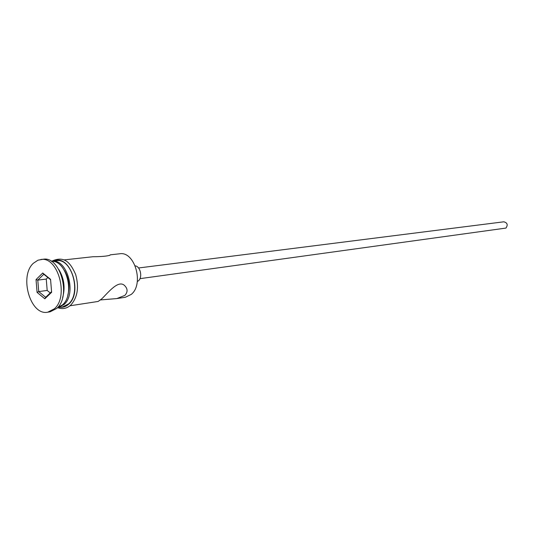 <?xml version="1.0" encoding="UTF-8"?>
<svg xmlns="http://www.w3.org/2000/svg" width="534" height="534" viewBox="0 0 534 534"><rect width="100%" height="100%" fill="white"/><g stroke="black" fill="none" stroke-linecap="round" stroke-linejoin="round"><path stroke-width="0.8" d="M100.505 299.934L116.826 298.573L125.397 297.258L131.224 294.421C144.32 284.181 134.762 250.92 119.663 253.79L110.398 254.811L109.196 255.532M138.54 267.981L503.802 221.81C507.4 222.758 508.114 224.847 505.945 228.078L139.948 278.661M135.215 265.852C140.429 266.399 142.785 277.366 138.419 280.824L137.291 281.578M116.826 298.573L124.876 295.389C127.753 292.165 127.793 289.027 124.983 285.97C118.748 278.781 107.968 292.892 101.687 298.906L98.143 301.45L69.974 305.782M67.785 295.309C70.067 286.631 68.986 278.394 64.527 270.604M57.485 307.664L62.518 304.854C75.307 294.354 66.363 259.744 51.377 261.346M62.632 297.632C65.375 287.799 64.147 278.488 58.947 269.703M47.766 312.183L50.123 311.816L56.677 308.478C71.523 296.277 60.335 255.913 43.187 259.244L37.974 260.192L33.368 263.262C18.857 276.198 30.438 316.061 47.766 312.183L54.321 308.839C69.166 296.617 57.966 256.16 40.818 259.497M63.926 259.924L92.929 256.734C101.947 256.66 107.674 256.12 110.111 255.112L110.398 254.811M57.465 307.684L62.652 306.903L68.526 303.939C81.695 293.173 71.796 257.768 56.564 260.739L51.351 261.326M58.039 307.617L63.906 304.64C77.083 293.833 67.164 258.269 51.925 261.246M37.08 292.405L36.032 279.589L42.727 273.014L50.563 279.335L51.618 292.298L44.829 298.793L37.08 292.405L38.728 291.591L45.67 297.298L51.564 291.657M47.186 290.443L38.728 291.591L37.794 280.13L46.258 279.068L47.186 290.443L50.236 292.932M50.596 279.749L43.788 274.256L37.794 280.13L36.032 279.589M47.84 277.526L46.258 279.068M44.829 298.793L45.67 297.298M43.788 274.256L42.727 273.014M60.275 307.27C63.339 307.511 66.129 306.483 68.639 304.193C83.104 292.292 70.034 253.77 54.174 260.999M51.558 261.293C65.201 254.811 71.089 264.19 75.661 274.503C79.212 287.319 77.55 297.545 70.668 305.181C66.73 308.612 62.398 309.44 57.672 307.664"/></g></svg>
